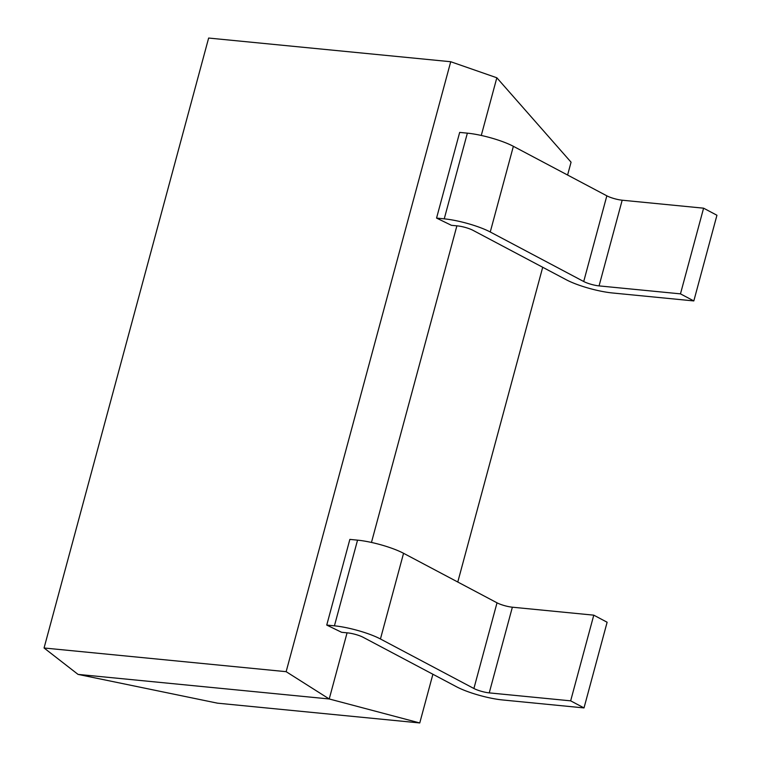 <?xml version="1.0" encoding="UTF-8"?>
<svg xmlns="http://www.w3.org/2000/svg" width="761" height="761" viewBox="0 0 761 761"><rect width="100%" height="100%" fill="white"/><g stroke="black" fill="none" stroke-linecap="round" stroke-linejoin="round"><path stroke-width="1.14" d="M286.146 671.678L450.721 61.727L208.638 38.05L44.062 647.992L286.146 671.678L329.228 698.969L78.05 674.398L44.062 647.992M450.721 61.727L496.838 77.774L571.064 162.188L567.592 175.04M542.707 267.263L457.78 582.022M432.895 674.256L419.758 722.95L217.456 703.164L78.05 674.398M334.431 625.827L357.546 540.148L349.86 539.397L326.745 625.076L334.431 625.827A33.931 6.621 15.1 0 1 380.443 638.983L473.903 688.496A11.31 2.207 -164.9 0 0 489.237 692.881L570.655 700.843L593.78 615.164L607.126 622.241L584.01 707.92L570.655 700.843M584.01 707.92L502.593 699.958A33.931 6.621 -164.9 0 1 456.581 686.803L363.121 637.28A11.31 2.207 15.1 0 0 347.787 632.905L341.613 632.296L326.745 625.076M693.823 300.928L612.405 292.966A33.931 6.621 -164.9 0 1 566.393 279.82L472.933 230.298A11.31 2.207 15.1 0 0 457.599 225.912L451.425 225.313L436.557 218.084L459.673 132.404L467.359 133.156A33.931 6.621 15.1 0 1 513.371 146.312L606.84 195.824A11.31 2.207 -164.9 0 0 622.175 200.21L703.592 208.181L716.938 215.249L693.823 300.928L680.467 293.86L703.592 208.181M496.838 77.774L481.275 135.458M456.885 225.846L371.463 542.441M347.073 632.829L329.228 698.969L419.758 722.95M436.557 218.084L444.243 218.845A33.931 6.621 15.1 0 1 490.255 231.991L583.716 281.513A11.31 2.207 -164.9 0 0 599.059 285.898L680.467 293.86M357.546 540.148A33.931 6.621 15.1 0 1 403.558 553.295L497.019 602.817A11.31 2.207 -164.9 0 0 512.362 607.202L593.78 615.164M599.059 285.898L622.175 200.21M583.716 281.513L606.84 195.824M490.255 231.991L513.371 146.312M444.243 218.845L467.359 133.156M489.237 692.881L512.362 607.202M473.903 688.496L497.019 602.817M380.443 638.983L403.558 553.295"/></g></svg>
